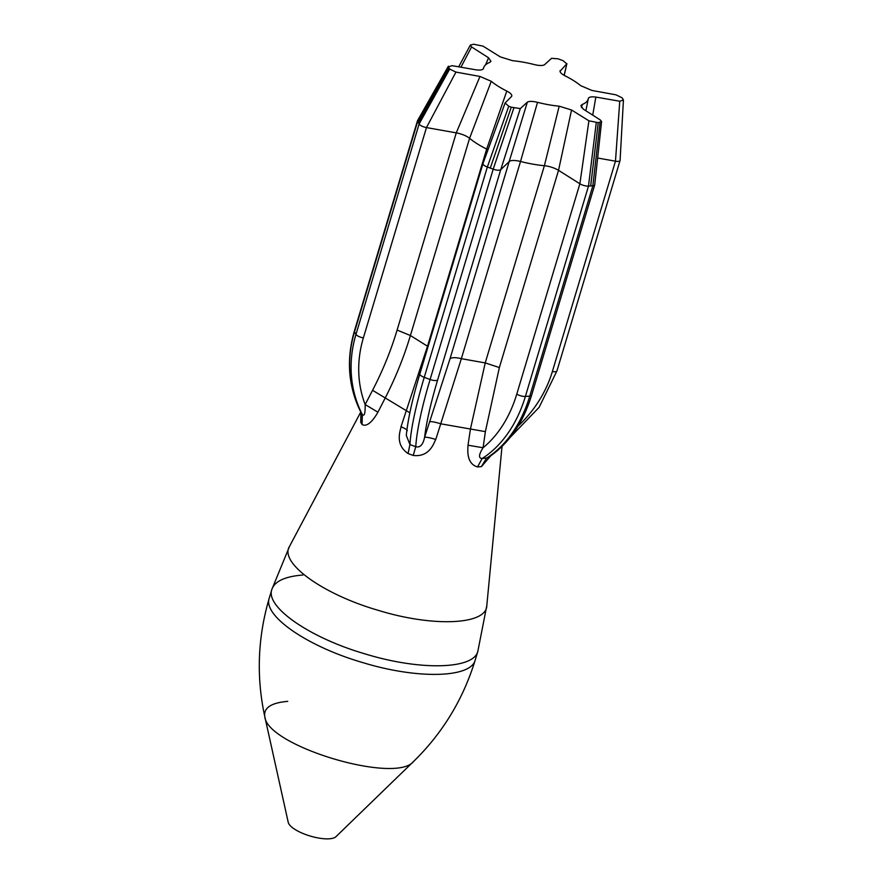 <?xml version="1.0" encoding="UTF-8"?>
<svg xmlns="http://www.w3.org/2000/svg" width="883" height="883" viewBox="0 0 883 883"><rect width="100%" height="100%" fill="white"/><g stroke="black" fill="none" stroke-linecap="round" stroke-linejoin="round"><path stroke-width="1.32" d="M560.021 71.335L566.897 63.642L564.215 75.386M564.149 75.353L566.776 63.885L563.111 60.673L558.045 58.819L551.566 58.311L544.502 64.757C542.592 65.806 539.193 65.739 534.336 64.58A54.569 17.759 16.7 0 0 512.659 60.717L500.308 56.898L482.957 46.104L473.619 44.238L470.341 45.066L471.566 46.942L488.553 57.77L490.948 61.357L489.679 62.428A54.569 17.759 16.7 0 0 483.84 67.263A54.569 17.759 16.7 0 0 483.531 68.333C483.001 69.9 480.495 70.397 476.014 69.834L452.107 65.673L448.432 66.931L449.701 69.062L455.937 72.086L479.977 76.457L491.268 81.302A54.569 17.759 16.7 0 0 506.798 91.07C510.727 93.123 512.339 94.9 511.632 96.379L505.076 103.024L508.751 106.236L511.246 107.196L520.297 108.598L527.35 102.141C529.27 101.103 532.659 101.159 537.526 102.329A54.569 17.759 16.7 0 0 559.193 106.181L571.544 110L588.906 120.805L598.232 122.671L601.588 121.611L600.285 119.956L583.31 109.139L580.848 105.739L582.184 104.481A54.569 17.759 16.7 0 0 588.321 98.609A54.569 17.759 16.7 0 0 588.332 98.565L588.332 98.554C588.851 96.998 591.356 96.501 595.848 97.075L619.756 101.236L623.431 99.967L622.151 97.836L615.926 94.812L591.886 90.441L580.584 85.607A54.569 17.759 16.7 0 0 565.065 75.839C561.124 73.775 559.513 72.009 560.23 70.519L560.054 70.905M597.636 158.024L615.473 161.192A6.324 2.064 -163.3 0 0 620.054 160.54A6.324 2.064 -163.3 0 0 620.087 160.386L623.431 99.967M505.076 103.024L482.979 163.543A6.324 2.064 -163.3 0 0 482.957 163.587L419.855 373.917C412.405 398.851 407.891 419.326 406.29 435.374L409.911 444.568L415.761 446.71C420.076 447.891 423.023 444.767 424.602 437.339C426.257 436.975 429.977 437.681 435.772 439.469C434.072 442.162 430.153 457.504 413.211 455.44L408.078 453.564C394.204 444.061 400.805 430.021 401.003 426.743L427.504 346.279L486.676 149.072A60.099 19.569 -163.3 0 1 469.579 138.311A12.649 4.117 16.7 0 0 456.268 132.869L479.977 76.457M448.387 66.181L417.615 121.589A6.324 2.064 -163.3 0 1 417.46 120.816A6.324 2.064 -163.3 0 1 417.527 120.673L448.387 66.181M460.948 67.207L471.566 46.942M485.606 64.801L488.553 57.77M455.937 72.086L426.467 127.571A6.324 2.064 -163.3 0 1 419.094 124.05L418.354 122.814L448.939 67.98M418.354 122.814L417.615 121.589L354.513 331.92A6.324 2.064 -163.3 0 1 354.359 331.158C346.103 359.778 348.277 386.765 360.86 412.118L362.372 414.646C364.414 416.511 365.341 413.145 365.154 404.546L372.56 390.297C382.725 370.772 390.904 350.694 397.107 330.076L456.268 132.869L426.467 127.571L363.366 337.913A120.187 107.053 149.1 0 0 365.154 404.546L377.913 412.195L385.253 397.891C395.628 377.615 404.006 356.82 410.407 335.518L469.579 138.311L491.268 81.302M361.644 414.293L360.761 422.383L360.893 412.173A126.512 112.693 149.1 0 1 354.513 331.92L355.981 334.392L419.094 124.05L449.701 69.062M487.99 149.779A12.649 4.117 16.7 0 0 486.676 149.072L506.798 91.07M520.297 108.598L500.727 169.691A6.324 2.064 -163.3 0 1 493.2 169.161L487.35 167.019L508.751 106.236M419.855 373.917A6.324 2.064 -163.3 0 0 424.237 377.35L487.35 167.019A6.324 2.064 -163.3 0 1 482.957 163.587M490.275 168.09L511.246 107.196M408.078 453.564L409.911 444.568A126.512 21.589 110.1 0 1 424.237 377.35L430.098 379.491L493.2 169.161L513.818 108.09M413.211 455.44L415.761 446.71A126.512 21.589 110.1 0 1 430.098 379.491A6.324 2.064 16.7 0 0 437.626 380.021L500.727 169.691L509.182 161.556L527.35 102.141M601.588 121.611L594.723 184.823A6.324 2.064 -163.3 0 1 594.7 184.944A6.324 2.064 -163.3 0 1 592.868 185.783L588.486 186.114A6.324 2.064 -163.3 0 1 579.877 183.774L558.531 170.342A12.649 4.117 16.7 0 0 544.381 165.717A60.099 19.569 -163.3 0 1 520.517 161.468L461.356 358.675A12.649 4.117 16.7 0 0 450.021 358.763L509.182 161.556A12.649 4.117 -163.3 0 1 520.517 161.468L537.526 102.329M490.705 455.86L481.39 466.632L477.537 466.919C465.595 463.575 468.012 448.233 468.012 445.209L470.429 429.094L485.22 362.924L499.37 367.538L558.531 170.342L571.544 110M596.257 122.748L588.486 186.114L525.385 396.445A6.324 2.064 -163.3 0 1 516.776 394.105L579.877 183.774L588.906 120.805M590.683 185.949L598.232 122.671M481.39 466.632L486.511 458.189A126.512 91.092 85.8 0 0 529.767 396.125A6.324 2.064 16.7 0 0 531.588 395.275C522.902 423.531 508.277 444.381 487.714 457.847L482.14 458.52A126.512 91.092 85.8 0 0 525.385 396.445L529.767 396.125L592.868 185.783L600.043 122.472M592.725 115.132L595.848 97.075M517.957 426.224A120.187 107.053 -30.9 0 0 552.372 371.533L615.473 161.192L619.756 101.236M559.193 106.181L544.381 165.717L485.22 362.924L461.356 358.675L435.772 439.469M360.761 422.383L362.052 424.535C368.752 428.365 376.5 414.679 377.913 412.195M360.838 412.052L361.765 415.584L362.074 414.138M401.003 426.743C405.948 428.884 407.957 430.275 407.041 430.915M468.012 445.209L483.078 447.747L485.385 431.632L499.37 367.538M477.537 466.919L482.14 458.52C478.398 458.233 478.707 454.635 483.078 447.747A120.187 86.545 85.8 0 0 516.776 394.105M362.052 424.535L362.372 414.646A126.512 112.693 149.1 0 1 355.981 334.392A6.324 2.064 16.7 0 0 363.366 337.913M287.737 701.356C271.048 702.802 263.399 707.912 264.801 716.687L264.801 716.687C266.997 746.069 395.937 784.645 413.697 761.356L335.937 836.698A25.298 8.234 -163.3 0 1 310.143 836.024A25.298 8.234 -163.3 0 1 288.244 822.393L264.812 716.731M581.533 107.583L582.184 104.481M588.321 98.609L585.87 110.772L588.332 98.565M428.067 346.566L410.407 335.518L397.107 330.076M437.626 380.021A120.187 20.519 110.1 0 0 424.602 437.339L450.021 358.763M552.372 371.533A6.324 2.064 16.7 0 0 556.952 370.882L620.054 160.54M485.385 431.632L440.915 423.84C435.187 422.074 431.511 421.379 429.878 421.765M409.844 412.803L372.56 390.297M502.019 446.456L486.809 605.572C486.555 624.976 433.023 627.294 378.034 610.274C322.759 594.292 279.006 562.758 289.525 546.378L360.794 411.986M486.809 605.561L477.869 651.179C473.917 669.502 419.822 670.793 364.966 653.861C309.845 637.868 265.055 606.908 271.876 589.38L271.876 589.38C274.69 581.224 285.054 576.444 302.957 575.01M477.869 651.179L475.286 659.8C471.334 678.122 417.24 679.402 362.372 662.471C307.251 646.477 262.472 615.528 269.293 597.99L271.876 589.38L289.525 546.378M458.685 66.81L470.341 45.066M483.84 67.263L483.111 69.073M417.46 120.816L354.359 331.158M594.7 184.944L531.588 395.275M510.197 437.372L539.105 407.361L556.952 370.882M413.697 761.356C442.747 732.945 463.277 699.093 475.286 659.8M264.801 716.687C256.191 676.974 257.681 637.416 269.293 597.99"/></g></svg>
